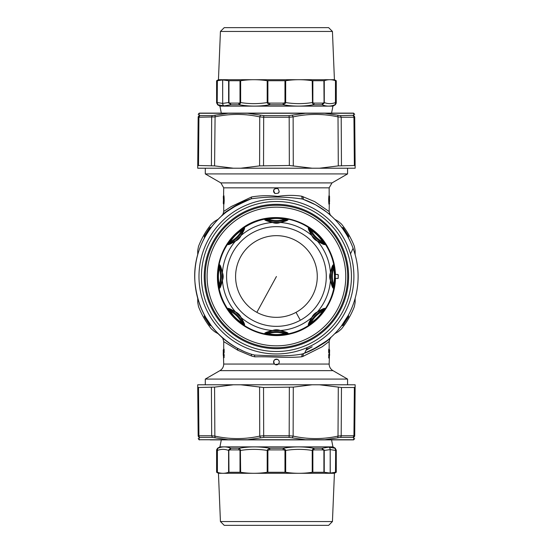 <?xml version="1.0" encoding="UTF-8"?>
<svg xmlns="http://www.w3.org/2000/svg" width="553" height="553" viewBox="0 0 553 553"><rect width="100%" height="100%" fill="white"/><g stroke="black" fill="none" stroke-linecap="round" stroke-linejoin="round"><path stroke-width="0.83" d="M337.683 274.599L338.159 275.062L337.842 274.433L335.45 274.433L337.842 274.433M338.318 274.896L338.159 277.938A61.736 61.736 0 0 0 338.159 275.062M338.159 277.938L337.683 278.401L335.291 278.401L337.683 278.401M338.318 278.104L337.842 278.567M335.45 274.433C335.097 265.129 332.699 256.378 328.261 248.186C312.182 216.299 265.806 207.292 238.965 230.857C217.322 247.951 210.928 280.862 224.608 304.814C236.802 328.04 265.599 340.607 290.919 333.749C315.832 327.86 334.959 304.164 335.45 278.567M333.445 264.846L333.321 266.422A28.542 28.542 0 0 0 333.321 286.578C332.712 286.903 331.759 284.684 330.452 279.922L330.452 273.078C331.759 268.316 332.712 266.097 333.321 266.422L333.59 268.378C334.786 273.79 334.786 279.203 333.59 284.622L333.445 288.154C332.816 288.521 331.814 285.956 330.438 280.454C329.45 277.82 329.45 275.18 330.438 272.546C331.814 267.044 332.816 264.479 333.445 264.846L334.04 267.203C335.146 273.403 335.146 279.597 334.04 285.797L333.445 288.154M330.452 279.922L330.438 280.454A54.146 54.146 0 0 1 317.415 311.892C322.281 308.975 324.805 307.869 324.984 308.567L323.74 310.655C320.146 315.825 315.756 320.208 310.592 323.809L308.505 325.053C307.8 324.867 308.906 322.344 311.823 317.484C312.991 314.92 314.851 313.053 317.415 311.892L317.049 312.279C321.341 309.832 323.588 308.94 323.781 309.597L322.593 311.173C319.606 315.846 315.784 319.675 311.104 322.655L308.505 325.053M334.04 267.203L333.59 268.378A27.65 27.65 0 0 0 333.59 284.622L334.04 285.797M330.452 273.078L330.438 272.546A54.146 54.146 0 0 0 317.415 241.108C322.281 244.025 324.805 245.131 324.984 244.426L323.74 242.345C320.146 237.175 315.756 232.792 310.592 229.191L308.505 227.947C307.8 228.133 308.906 230.649 311.823 235.516C312.991 238.08 314.851 239.947 317.415 241.108L317.049 240.721C321.341 243.168 323.588 244.06 323.781 243.403L322.593 241.827C319.606 237.154 315.784 233.325 311.104 230.345L309.535 229.149C308.871 229.343 309.763 231.589 312.21 235.889L317.049 240.721M240.659 235.889L235.82 240.721C231.527 243.168 229.281 244.06 229.087 243.403L230.283 241.827C233.262 237.154 237.092 233.325 241.765 230.345L243.341 229.149C243.997 229.343 243.106 231.589 240.659 235.889L241.046 235.516A54.146 54.146 0 0 1 272.484 222.493C275.118 223.488 277.751 223.488 280.392 222.493C285.887 221.124 288.459 220.122 288.085 219.493L285.735 218.898C279.535 217.785 273.334 217.785 267.134 218.898L264.783 219.493C264.41 220.122 266.975 221.117 272.484 222.493L279.853 222.486C284.615 221.179 286.834 220.218 286.509 219.617L284.553 219.347C279.141 218.152 273.728 218.152 268.316 219.347L266.359 219.617C266.028 220.218 268.246 221.172 273.016 222.486M317.049 312.279L311.823 317.484A54.146 54.146 0 0 1 280.392 330.507C285.887 331.876 288.459 332.878 288.085 333.507L285.735 334.102C279.535 335.215 273.334 335.215 267.134 334.102L264.783 333.507L268.316 333.653L267.134 334.102M312.21 317.111C309.77 321.404 308.871 323.65 309.535 323.851A28.542 28.542 0 0 1 323.781 309.597L324.984 308.574M310.592 323.809L311.104 322.655A27.65 27.65 0 0 1 322.593 311.173L323.74 310.655M248.2 224.822A58.888 58.888 0 0 1 328.116 248.269A58.888 58.888 0 0 1 304.668 328.178A58.888 58.888 0 0 1 224.753 304.731A58.888 58.888 0 0 1 248.2 224.822M218.829 267.203L219.285 268.378A27.65 27.65 0 0 1 219.285 284.622C218.082 279.21 218.082 273.797 219.285 268.378L219.555 266.422C220.156 266.097 221.11 268.316 222.417 273.078L222.417 279.922C221.11 284.684 220.156 286.903 219.555 286.578L219.285 284.622L218.829 285.797C217.723 279.597 217.723 273.403 218.829 267.203L219.43 264.846C220.053 264.472 221.055 267.044 222.43 272.546C223.426 275.18 223.426 277.82 222.43 280.454C221.055 285.956 220.053 288.521 219.43 288.154L218.829 285.797M288.085 333.507L286.509 333.383A28.542 28.542 0 0 0 266.359 333.383C266.034 332.782 268.253 331.821 273.016 330.514L279.853 330.514C284.615 331.821 286.834 332.782 286.509 333.383L284.553 333.653C279.141 334.848 273.728 334.848 268.316 333.653A27.65 27.65 0 0 1 284.553 333.653L285.735 334.102M244.364 325.053L243.341 323.851A28.542 28.542 0 0 0 229.087 309.597C229.281 308.94 231.527 309.832 235.82 312.279L240.659 317.111C243.106 321.404 243.997 323.65 243.341 323.851L241.765 322.655C237.092 319.675 233.262 315.846 230.283 311.173L227.884 308.574C228.064 307.869 230.587 308.975 235.454 311.892C238.018 313.053 239.884 314.92 241.046 317.484C243.963 322.344 245.069 324.867 244.364 325.053L242.276 323.809C237.113 320.208 232.73 315.825 229.129 310.655L227.884 308.567M308.505 227.947L309.535 229.149A28.542 28.542 0 0 0 323.781 243.403L324.984 244.426M279.853 222.486L280.392 222.493A54.146 54.146 0 0 1 311.823 235.516L312.21 235.889M323.74 242.345L322.593 241.827A27.65 27.65 0 0 1 311.104 230.345L310.592 229.191M267.134 218.898L268.316 219.347A27.65 27.65 0 0 0 284.553 219.347L285.735 218.898M264.783 219.493L266.359 219.617A28.542 28.542 0 0 0 286.509 219.617L288.085 219.493M227.884 244.426L229.087 243.403A28.542 28.542 0 0 0 243.341 229.149L244.364 227.947C245.069 228.133 243.963 230.649 241.046 235.516C239.884 238.08 238.018 239.947 235.454 241.108C230.594 244.025 228.071 245.131 227.884 244.433L229.129 242.345C232.73 237.175 237.113 232.792 242.276 229.191L244.364 227.947M235.82 240.721L235.454 241.108A54.146 54.146 0 0 0 222.43 272.546L222.417 273.078M242.276 229.191L241.765 230.345A27.65 27.65 0 0 1 230.283 241.827L229.129 242.345M219.43 288.154L219.555 286.578A28.542 28.542 0 0 0 219.555 266.422L219.43 264.846M222.417 279.922L222.43 280.454A54.146 54.146 0 0 0 235.454 311.892L235.82 312.279M240.659 317.111L241.046 317.484A54.146 54.146 0 0 0 272.484 330.507C266.981 331.876 264.41 332.878 264.783 333.507M229.129 310.655L230.283 311.173A27.65 27.65 0 0 1 241.765 322.655L242.276 323.809M273.016 330.514L272.484 330.507C275.118 329.512 277.751 329.512 280.392 330.507L279.853 330.514M296.014 240.659A40.839 40.839 0 0 0 235.592 276.5A40.839 40.839 0 0 0 296.014 312.341A40.839 40.839 0 0 0 296.014 240.659M223.53 198.714L223.723 187.847L220.868 182.912L205.294 173.918L347.574 173.918L347.574 168.223M329.553 201.672L329.533 196.377A0.567 0.567 0 0 0 329.249 195.886L329.533 196.377A0.567 0.567 0 0 0 329.249 195.886L329.104 196.377L329.249 195.886C328.828 198.88 328.835 201.596 329.27 204.029L329.553 203.539C329.187 201.396 329.18 199.011 329.533 196.377L329.553 201.672M223.357 198.43L223.322 196.356C223.682 198.499 223.689 200.884 223.336 203.511L223.336 201.755L223.336 203.511A0.567 0.567 0 0 0 223.619 204.009L223.771 203.511L223.813 204.334L223.336 203.511A0.567 0.567 0 0 0 223.619 204.009L223.619 204.009M241.827 339.846A72.187 72.187 0 0 1 213.085 241.889A72.187 72.187 0 0 1 311.042 213.154A72.187 72.187 0 0 1 339.784 311.111A72.187 72.187 0 0 1 241.827 339.846M329.249 198.769L329.526 198.299L329.249 198.769M343.213 325.171A0.567 0.567 0 0 1 342.95 325.371L341.588 325.869A0.38 0.38 0 0 0 341.415 325.994L343.157 324.825L348.438 316.53L343.213 325.171A0.567 0.567 0 0 1 342.95 325.371L348.528 316.883A0.567 0.567 0 0 0 348.597 316.503L348.418 315.106M343.213 227.829L348.528 236.117L343.213 227.829A0.567 0.567 0 0 0 342.95 227.629A0.567 0.567 -176.8 0 1 343.213 227.829L348.528 236.117L348.217 237.527M275.069 193.515C272.753 190.087 273.666 188.421 277.8 188.518C280.115 191.946 279.203 193.612 275.069 193.515A2.848 2.848 0 0 1 274.558 188.87M279.224 191.601A2.848 2.848 0 0 1 278.311 193.163M223.619 201.126L223.343 201.596L223.619 201.126M211.281 325.869L211.453 325.994A0.38 0.38 0 0 0 211.281 325.869L210.617 325.157L211.281 325.869L209.656 325.171L204.34 316.883L209.656 325.171A0.567 0.567 0 0 0 209.926 325.371L204.34 316.883L204.651 315.473M207.9 232.06L204.582 237.292L210.617 227.843L209.711 228.175L209.926 227.629L211.281 227.131A0.38 0.38 0 0 0 211.453 227.006L210.658 228.071L211.453 227.006L210.617 227.843L209.711 228.175L209.926 227.629A0.567 0.567 176.8 0 0 209.656 227.829L204.34 236.117A0.567 0.567 0 0 0 204.278 236.497L204.451 237.894M209.649 228.265L209.656 227.829A0.567 0.567 0 0 1 209.926 227.629A0.567 0.567 0 0 0 209.656 227.829L205.585 234.472M329.028 204.257L329.083 204.361C328.641 204.651 328.551 195.866 329.056 195.562M328.89 196.343L328.779 197.366M328.703 198.52L328.676 200.006M328.897 203.601L329 204.168M341.415 325.994L348.217 315.473L342.252 325.157L343.157 324.825L348.528 316.883M348.438 316.53L348.286 315.708M343.157 228.175L341.588 227.131L343.157 228.175M343.289 228.361L347.222 234.354M223.841 195.638L223.785 195.534C224.228 195.237 224.324 204.022 223.813 204.334M223.979 203.545L224.089 202.529M224.165 201.368L224.193 199.889M223.972 196.294L223.868 195.721M209.656 325.171A0.567 0.567 0 0 0 209.926 325.371L209.711 324.825L210.617 325.157L209.711 324.825M209.711 228.175L204.43 236.47L204.582 237.292L204.43 236.47M223.723 204.092L223.723 211.412L231.168 206.587L251.58 196.972C259.889 195.527 268.634 195.333 277.806 196.384C286.101 195.126 294.072 195.064 301.71 196.204L314.698 201.61L329.153 211.557L329.339 201.181M302.933 196.571L303.452 199.412L315.597 204.817C325.676 211.232 330.818 214.868 331.005 215.725C330.397 214.543 325.261 210.907 315.597 204.817A81.685 81.685 0 0 1 303.438 353.588L302.194 353.996C287.422 356.823 269.65 355.731 254.525 355.054L251.269 354.21A81.685 81.685 0 0 1 251.269 198.79C268.157 196.419 285.127 196.488 302.194 199.004L303.452 199.412A81.685 81.685 0 0 1 303.438 353.588L304.648 353.16L307.226 347.581M342.252 227.843L348.286 237.292M251.58 196.972L251.269 198.79C216.541 209.393 192.057 245.345 194.905 281.546C197.615 311.014 211.737 333.224 237.272 348.183L244.156 351.535M211.453 325.994L204.582 315.708L204.43 316.53M329.153 211.557C329.92 214.412 330.542 215.801 331.012 215.725L328.406 213.486M316.593 205.37L315.597 204.817A81.685 81.685 0 0 0 303.452 199.412M342.21 228.071L344.533 231.389M342.577 228.569L345.452 232.813M329.318 354.687L329.318 352.565M329.616 354.639L328.952 349.51L329.118 354.494L328.669 355.296L328.759 354.508L328.917 355.316L329.595 355.316L329.616 354.639L329.595 355.316L329.616 354.639L329.118 354.494L329.595 355.316M225.652 212.525L221.732 215.836C221.642 215.228 222.486 216.956 223.723 211.412M238.903 203.946A81.685 81.685 0 0 1 239.449 203.67C226.924 211.426 221.069 215.442 221.877 215.705C224.062 212.041 233.857 206.4 251.269 198.79M205.419 316.855L205.032 316.164M230.262 343.883A81.685 81.685 0 0 1 221.428 336.888M311.933 350.063L311.947 350.056C326.457 341.153 332.602 337.074 330.39 337.828C327.424 341.692 318.445 346.945 303.438 353.588L302.92 356.422L301.71 356.789C287.048 358.164 269.968 356.402 254.802 356.837L251.58 356.028L251.269 354.21M328.669 351.95L328.669 349.973L328.952 352.42L329.242 351.936L328.669 351.95L328.745 352.724M328.966 357.743L328.883 355.303L328.745 358.04M328.669 357.266L328.952 354.832A0.567 0.567 90.2 0 1 329.242 355.316L329.242 357.252M223.55 352.565L223.274 355.316L223.253 354.639L224.11 354.508L223.951 357.252L223.274 355.316L223.253 352.614M224.124 349.206L223.626 349.994L223.986 349.98L223.917 352.42L223.951 351.936L223.274 351.929M223.91 349.503L224.2 351.957L223.55 354.687M329.623 350.001L329.153 349.178L329.153 341.45L322.178 346.779L302.92 356.422M328.772 349.171L328.669 349.98L328.952 349.51A0.567 0.567 90.2 0 1 329.242 349.994M224.2 355.303L223.917 357.736L223.986 355.303L223.91 354.826L223.626 355.316L224.2 355.303L224.124 354.528M205.294 379.082L219.921 370.634L332.947 370.634L347.574 379.082L205.294 379.082L205.294 384.777M251.58 356.028L237.866 350.256L223.723 341.588C222.389 335.871 221.615 337.786 221.739 337.171L221.739 337.171M224.2 349.98L223.91 352.427A0.567 0.567 -89.8 0 1 223.626 351.936L223.626 349.994M223.91 357.743L224.2 357.266L223.91 357.743A0.567 0.567 -89.8 0 1 223.626 357.252M332.947 370.634C330.507 369.121 329.242 366.922 329.153 364.054L278.394 364.054A2.848 2.848 0 0 1 273.935 360.618A2.848 2.848 0 0 1 277.8 359.485C274.088 359.111 272.982 360.639 274.475 364.054L275.069 364.482L278.394 364.054C279.728 362.333 279.535 360.805 277.8 359.485M324.487 113.13A0.947 0.588 90 0 1 324.784 113.261L353.733 113.261L353.713 115.28L353.733 113.261C354.915 113.877 354.915 113.877 353.733 113.261A0.947 0.94 90 0 0 353.263 113.13L199.605 113.13A0.947 0.94 90 0 0 199.135 113.261C197.953 113.877 197.953 113.877 199.135 113.261L199.163 115.28L199.813 115.612L212.414 115.612L228.085 113.261L199.135 113.261L199.163 115.28L198.161 116.904L198.928 117.236L199.813 115.612M221.974 113.13L330.894 113.13M228.382 113.13A0.947 0.588 90 0 0 228.085 113.261L247.488 113.261L263.829 115.612L289.039 115.612L305.387 113.261L247.488 113.261A0.947 0.353 90 0 1 247.661 113.13M305.208 113.13A0.947 0.353 90 0 1 305.387 113.261L324.784 113.261L340.454 115.612L353.713 115.28L354.708 116.904L355.137 165.886L354.369 165.506L338.298 165.886L338.014 116.904L341.194 117.236L340.454 115.612M197.732 165.886L198.161 116.904L197.732 165.886L198.499 165.506L197.732 165.886L197.711 168.223L233.442 168.223L214.578 165.886L215.096 115.28M214.578 165.886L198.499 165.506L198.928 117.236L214.861 116.904C229.834 113.586 244.792 113.586 259.737 116.904L263.684 117.236L263.829 115.612M233.442 168.223L240.707 168.223L259.592 165.886L259.737 116.904L260.504 115.28M240.707 168.223L312.169 168.223L289.337 165.506L259.592 165.886M289.337 165.506L289.184 117.236L293.131 116.904L292.371 115.28M312.169 168.223L319.427 168.223L338.298 165.886M353.056 115.612A1.901 1.77 90 0 1 353.941 117.236L354.708 116.904M319.427 168.223L355.157 168.223L355.137 165.886L354.369 165.506L353.941 117.236L341.194 117.236L341.464 165.506M293.277 165.886L293.131 116.904C308.076 113.586 323.035 113.586 338.014 116.904L337.779 115.28M197.725 298.344L197.732 302.491L198.499 306.597A83.544 83.544 0 0 0 211.405 328.945L214.578 331.662L218.159 333.742M197.725 254.656L197.732 250.509L198.499 246.403A83.544 83.544 0 0 1 211.405 224.055L214.578 221.338L218.159 219.258M334.71 219.258L338.298 221.338L341.464 224.055A83.544 83.544 0 0 1 354.369 246.403L355.137 250.509L355.144 254.656M355.144 298.344L355.137 302.491L354.369 306.597A83.544 83.544 0 0 1 341.464 328.945L338.298 331.662L334.71 333.742M306.369 349.434A78.837 78.837 0 0 0 312.169 346.772L305.933 350.367M210.14 439.87L353.263 439.87A0.947 0.94 -90 0 0 353.733 439.739C354.915 439.123 354.915 439.123 353.733 439.739L353.713 437.72L353.056 437.388L340.454 437.388L324.784 439.739L353.733 439.739L353.713 437.72L354.708 436.096L353.941 435.764L353.056 437.388M330.894 439.87L221.974 439.87M324.487 439.87A0.947 0.588 -90 0 0 324.784 439.739L305.387 439.739L289.039 437.388L263.829 437.388L247.488 439.739L305.387 439.739A0.947 0.353 -90 0 1 305.208 439.87M247.661 439.87A0.947 0.353 -90 0 1 247.488 439.739L228.085 439.739L212.414 437.388L199.813 437.388L199.163 437.72L199.135 439.739C197.953 439.123 197.953 439.123 199.135 439.739L199.163 437.72L198.161 436.096L197.732 387.114L198.499 387.494L214.578 387.114L214.861 436.096L211.675 435.764L212.414 437.388M199.605 439.87A0.947 0.94 -90 0 1 199.135 439.739L228.085 439.739A0.947 0.588 -90 0 0 228.382 439.87M319.427 384.777L341.464 387.494L354.369 387.494L355.137 387.114L355.157 384.777L240.707 384.777L263.532 387.494L293.277 387.114L293.131 436.096L289.184 435.764L289.039 437.388M263.532 387.494L263.684 435.764L259.737 436.096L260.504 437.72M240.707 384.777L233.442 384.777L214.578 387.114M233.442 384.777L197.711 384.777L197.732 387.114L198.499 387.494L198.928 435.764L198.161 436.096M341.464 387.494L341.194 435.764L353.941 435.764L354.369 387.494L355.137 387.114L354.708 436.096M312.169 384.777L293.277 387.114M340.454 437.388A1.901 1.479 -90 0 0 341.194 435.764L338.014 436.096L337.779 437.72M338.298 387.114L338.014 436.096C323.035 439.414 308.076 439.414 293.131 436.096L292.371 437.72M259.592 387.114L259.737 436.096C244.792 439.414 229.834 439.414 214.861 436.096L215.096 437.72M344.789 296.553A71.233 71.233 0 0 0 296.491 208.149A71.233 71.233 0 0 0 208.08 256.447A71.233 71.233 0 0 0 256.378 344.851A71.233 71.233 0 0 0 344.789 296.553A71.233 71.233 0 0 0 296.491 208.149A71.233 71.233 0 0 0 208.08 256.447A71.233 71.233 0 0 0 256.378 344.851A71.233 71.233 0 0 0 344.789 296.553M217.211 472.227L216.983 449.886L217.923 448.241C222.147 446.444 226.44 446.444 230.808 448.241L230.069 449.886L228.596 450.439L228.596 472.283L240.638 472.283C249.493 473.638 258.341 473.638 267.196 472.283L285.673 472.283C294.528 473.638 303.383 473.638 312.231 472.283L324.245 472.269L324.245 450.439L321.95 448.241L328.904 447.121L334.966 448.241L335.913 449.886L335.491 450.439L330.245 449.589A2.848 2.654 -92.4 0 0 328.904 447.121A2.848 2.592 -87.9 0 1 330.189 449.589L330.245 473.078L335.491 472.269L335.657 450.246L335.657 472.227L336.272 472.227L334.42 473.299L218.449 473.299L216.596 472.227L217.405 472.283C221.138 473.638 224.864 473.638 228.596 472.283M240.009 472.227L240.009 450.232L238.606 449.886L239.207 448.241C249.368 446.444 259.557 446.444 269.781 448.241C259.765 446.485 249.804 446.451 239.905 448.124M312.97 448.124L313.15 448.614L313.662 448.241L312.97 448.124C303.065 446.451 293.104 446.485 283.088 448.241L269.781 448.241L269.67 449.886L267.196 450.439L267.196 472.283M324.245 472.269L330.245 473.078M312.86 472.227L312.231 472.283L312.231 450.439L312.86 450.232L312.86 472.227M285.673 472.283L285.673 450.439L283.198 449.886L283.088 448.241L285.348 449.755L284.975 450.232L284.975 472.227M228.963 472.227L228.804 449.755L230.808 448.241L239.207 448.241L240.389 449.755L240.009 450.232L240.638 450.439C249.493 449.008 258.341 449.008 267.196 450.439L267.521 449.755L267.894 450.232L267.894 472.227M228.804 449.755L228.596 450.439C224.864 449.008 221.138 449.008 217.405 450.439L217.405 472.283M313.205 448.566L313.682 449.928L312.86 450.232L312.48 449.755L312.231 450.439C303.383 449.008 294.528 449.008 285.673 450.439L285.348 449.755M332.436 521.548L328.641 525.35L224.228 525.35L220.433 521.548L332.436 521.548L334.42 473.299M330.189 473.078L330.189 449.589L324.245 450.439L324.065 449.817M323.913 472.227L323.913 450.246L322.682 449.886L321.95 448.241L313.662 448.241L314.263 449.886L313.682 449.928M335.913 449.886L335.325 448.241L334.966 448.241L335.526 449.817M331.558 439.87L332.947 446.872L219.921 446.872L217.543 448.241L217.923 448.241L217.37 449.755M240.389 449.755L240.638 472.283M269.781 448.241L267.521 449.755M313.62 449.935L313.15 448.614L312.48 449.755M335.657 80.773L335.892 103.114L334.945 104.759C330.722 106.556 326.429 106.556 322.06 104.759L322.8 103.114L324.272 102.561L324.272 80.717L312.231 80.717C303.383 79.362 294.528 79.362 285.673 80.717L267.196 80.717C258.341 79.362 249.493 79.362 240.638 80.717L228.624 80.731L228.624 102.561L230.919 104.759L223.965 105.879L217.903 104.759L216.963 103.114L217.377 102.561L222.624 103.411A2.848 2.654 87.6 0 0 223.965 105.879A2.848 2.592 92.1 0 1 222.679 103.411L222.624 79.922L217.377 80.731L217.211 102.754L217.211 80.773L216.596 80.773L218.449 79.701L334.42 79.701L336.272 80.773L335.464 80.717C331.738 79.362 328.005 79.362 324.272 80.717M312.86 80.773L312.86 102.768L314.263 103.114L313.662 104.759C303.5 106.556 293.311 106.556 283.088 104.759C293.104 106.515 303.065 106.549 312.97 104.876M239.905 104.876L239.719 104.386L239.207 104.759L239.905 104.876C249.804 106.549 259.765 106.515 269.781 104.759L283.088 104.759L283.198 103.114L285.673 102.561L285.673 80.717M228.624 80.731L222.624 79.922M240.009 80.773L240.638 80.717L240.638 102.561L240.009 102.768L240.009 80.773M267.196 80.717L267.196 102.561L269.67 103.114L269.781 104.759L267.521 103.245L267.894 102.768L267.894 80.773M323.906 80.773L324.065 103.245L322.06 104.759L313.662 104.759L312.48 103.245L312.86 102.768L312.231 102.561C303.376 103.992 294.528 103.992 285.673 102.561L285.348 103.245L284.975 102.768L284.975 80.773M324.065 103.245L324.272 102.561C328.005 103.992 331.738 103.992 335.464 102.561L335.464 80.717M239.663 104.434L239.186 103.072L240.009 102.768L240.389 103.245L240.638 102.561C249.493 103.992 258.341 103.992 267.196 102.561L267.521 103.245M220.433 31.452L224.228 27.65L328.641 27.65L332.436 31.452L220.433 31.452L218.449 79.701M222.679 79.922L222.679 103.411L228.624 102.561L228.804 103.183M228.956 80.773L228.956 102.754L230.186 103.114L230.919 104.759L239.207 104.759L238.606 103.114L239.186 103.072M216.963 103.114L217.543 104.759L217.903 104.759L217.35 103.183M221.311 113.13L219.921 106.128L332.947 106.128L335.325 104.759L334.945 104.759L335.498 103.245M312.48 103.245L312.231 80.717M283.088 104.759L285.348 103.245M239.249 103.065L239.719 104.386L240.389 103.245M300.334 320.249A49.853 49.853 0 0 0 320.187 252.597A49.853 49.853 0 0 0 252.534 232.751A49.853 49.853 0 0 0 232.682 300.403A49.853 49.853 0 0 0 300.334 320.249L296.014 312.341M304.503 327.874A58.542 58.542 0 0 0 327.811 248.435A58.542 58.542 0 0 0 248.366 225.126A58.542 58.542 0 0 0 225.064 304.565A58.542 58.542 0 0 0 304.503 327.874M276.438 276.5L256.855 312.341M223.315 196.356L223.599 195.859C224.034 198.299 224.041 201.009 223.619 204.002L223.592 203.511L223.619 204.002M220.868 182.912L332 182.912L347.574 173.918M329.277 196.377L329.249 195.886L329.277 196.377M223.723 187.847L329.153 187.847L332 182.912M240.479 342.321A75.001 75.001 0 0 1 210.617 240.541A75.001 75.001 0 0 1 312.39 210.679A75.001 75.001 0 0 1 342.252 312.459A75.001 75.001 0 0 1 240.479 342.321M301.71 196.204L302.194 199.004M239.297 344.478A77.461 77.461 0 0 1 208.46 239.366A77.461 77.461 0 0 1 313.572 208.522A77.461 77.461 0 0 1 344.415 313.634A77.461 77.461 0 0 1 239.297 344.478M329.312 352.427L328.772 352.759M329.312 354.826L328.772 354.494M301.71 356.789L302.194 353.996M223.557 352.427L224.096 352.759M223.557 354.826L224.096 354.494M254.802 356.837L254.525 355.054M237.866 350.256L237.272 348.183M219.921 370.634C222.361 369.121 223.626 366.922 223.723 364.054L274.475 364.054M211.405 165.506L211.675 117.236A1.901 1.479 -90 0 1 212.414 115.612M263.532 165.506L263.684 117.236L289.184 117.236L289.039 115.612M289.337 387.494L289.184 435.764L263.684 435.764L263.829 437.388M211.405 387.494L211.675 435.764L198.928 435.764A1.901 1.77 -90 0 0 199.813 437.388M342.964 296.021A69.339 69.339 0 0 0 295.959 209.967A69.339 69.339 0 0 0 209.905 256.979A69.339 69.339 0 0 0 256.917 343.033A69.339 69.339 0 0 0 342.964 296.021M283.198 449.886L269.67 449.886M238.606 449.886L230.069 449.886M216.983 449.886L216.596 449.886L216.596 472.227M322.682 449.886L314.263 449.886M269.67 103.114L283.198 103.114M314.263 103.114L322.8 103.114M335.892 103.114L336.272 103.114L336.272 80.773M230.186 103.114L238.606 103.114M205.294 173.918L205.294 168.223M329.484 198.7L329.443 199.992M329.443 200.262L329.498 201.313M223.384 201.195L223.426 199.903M223.426 199.633L223.371 198.575M348.418 237.894L348.59 236.497A0.567 0.567 0 0 0 348.528 236.117M204.451 315.106L204.278 316.503A0.567 0.567 0 0 0 204.34 316.883M329.153 195.797L329.153 187.847M329.623 349.994L329.153 364.054M223.246 349.994L223.723 364.054M350.512 253.868L353.091 248.29M329.153 341.45C329.927 338.581 330.549 337.192 331.012 337.275L330.984 337.295M223.246 350.001L223.723 349.178L223.723 341.588M347.574 379.082L347.574 384.777M354.687 114.423L353.664 113.13M198.181 114.423L199.204 113.13M354.687 438.577L353.664 439.87M198.181 438.577L199.204 439.87M221.311 439.87L219.921 446.872M220.433 521.548L218.449 473.299M336.272 449.886L336.272 472.227M216.596 449.886L217.543 448.241M332.947 446.872L335.325 448.241M331.558 113.13L332.947 106.128M332.436 31.452L334.42 79.701M216.596 103.114L216.596 80.773M336.272 103.114L335.325 104.759M219.921 106.128L217.543 104.759"/></g></svg>
